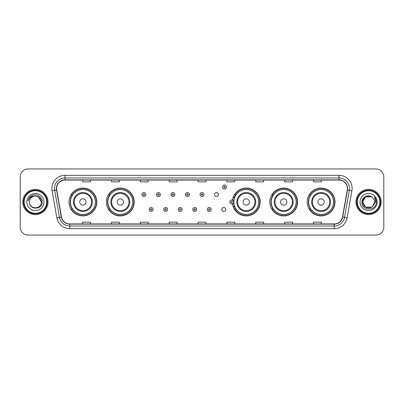 <?xml version="1.0" encoding="UTF-8"?>
<svg xmlns="http://www.w3.org/2000/svg" width="404" height="404" viewBox="0 0 404 404"><rect width="100%" height="100%" fill="white"/><g stroke="black" fill="none" stroke-linecap="round" stroke-linejoin="round"><path stroke-width="0.61" d="M307.197 202A13.903 13.903 0 0 0 321.099 215.903A13.903 13.903 0 0 0 335.007 202A13.903 13.903 0 0 0 321.099 188.097A13.903 13.903 0 0 0 307.197 202M269.786 202A13.903 13.903 0 0 0 283.694 215.903A13.903 13.903 0 0 0 297.596 202A13.903 13.903 0 0 0 283.694 188.097A13.903 13.903 0 0 0 269.786 202M232.502 203.828A13.903 13.903 0 0 0 247.197 215.872A13.903 13.903 0 0 0 260.186 202A13.903 13.903 0 0 0 247.197 188.128A13.903 13.903 0 0 0 232.502 200.172M106.403 202A13.903 13.903 0 0 0 120.306 215.903A13.903 13.903 0 0 0 134.214 202A13.903 13.903 0 0 0 120.306 188.097A13.903 13.903 0 0 0 106.403 202M68.993 202A13.903 13.903 0 0 0 82.901 215.903A13.903 13.903 0 0 0 96.803 202A13.903 13.903 0 0 0 82.901 188.097A13.903 13.903 0 0 0 68.993 202M221.831 209.479A1.97 1.97 0 0 0 223.801 211.444A1.97 1.97 0 0 0 225.765 209.479A1.97 1.97 0 0 0 223.801 207.51A1.97 1.97 0 0 0 221.831 209.479M214.564 194.577A1.97 1.97 0 0 0 216.534 196.541A1.97 1.97 0 0 0 218.503 194.577A1.97 1.97 0 0 0 216.534 192.607A1.97 1.97 0 0 0 214.564 194.577M72.331 209.085A12.721 12.721 0 0 1 72.331 194.915M109.737 209.085A12.721 12.721 0 0 1 109.737 194.915M235.714 209.085A12.721 12.721 0 0 1 234.401 206.545M273.124 209.085A12.721 12.721 0 0 1 273.124 194.915M310.53 209.085A12.721 12.721 0 0 1 310.53 194.915M234.401 197.455A12.721 12.721 0 0 1 235.714 194.915M20.2 176.816L20.2 227.184A7.868 7.868 0 0 0 28.068 235.052L375.932 235.052A7.868 7.868 0 0 0 383.8 227.184L383.8 176.816A7.868 7.868 0 0 0 375.932 168.948L28.068 168.948A7.868 7.868 0 0 0 20.2 176.816L20.2 227.184M22.821 202A12.595 12.595 0 0 0 35.416 214.595A12.595 12.595 0 0 0 48.005 202A12.595 12.595 0 0 0 35.416 189.405A12.595 12.595 0 0 0 22.821 202A12.595 12.595 0 0 0 35.416 214.595A12.595 12.595 0 0 0 48.005 202A12.595 12.595 0 0 0 35.416 189.405A12.595 12.595 0 0 0 22.821 202M355.995 202A12.595 12.595 0 0 0 368.584 214.595A12.595 12.595 0 0 0 381.179 202A12.595 12.595 0 0 0 368.584 189.405A12.595 12.595 0 0 0 355.995 202A12.595 12.595 0 0 0 368.584 214.595A12.595 12.595 0 0 0 381.179 202A12.595 12.595 0 0 0 368.584 189.405A12.595 12.595 0 0 0 355.995 202M56.61 188.461A8.393 8.393 0 0 1 65.009 180.068L338.991 180.068A8.393 8.393 0 0 1 347.258 189.92L342.486 216.993A8.393 8.393 0 0 1 334.219 223.932L69.781 223.932A8.393 8.393 0 0 1 61.514 216.993L56.742 189.92A8.393 8.393 0 0 1 56.61 188.461M56.403 188.461A8.605 8.605 0 0 0 56.535 189.956L61.307 217.029A8.605 8.605 0 0 0 69.781 224.139L334.219 224.139A8.605 8.605 0 0 0 342.693 217.029L347.465 189.956A8.605 8.605 0 0 0 338.991 179.861L65.009 179.861A8.605 8.605 0 0 0 56.403 188.461M52.091 190.744A13.115 13.115 0 0 1 65.009 175.346L338.991 175.346A13.115 13.115 0 0 1 351.909 190.744L347.137 217.817A13.115 13.115 0 0 1 334.219 228.654L69.781 228.654A13.115 13.115 0 0 1 56.863 217.817L52.091 190.744L54.671 190.284A10.494 10.494 0 0 1 65.009 177.972L338.991 177.972A10.494 10.494 0 0 1 349.329 190.284L344.551 217.357A10.494 10.494 0 0 1 334.219 226.028L69.781 226.028A10.494 10.494 0 0 1 59.449 217.357L54.671 190.284A10.494 10.494 0 0 1 54.515 188.461M375.932 168.948L28.068 168.948M28.068 235.052L375.932 235.052M383.8 227.184L383.8 176.816M342.693 217.029L344.551 217.357L349.329 190.284L351.909 190.744M198.066 180.068L198.066 181.845L205.934 181.845L205.934 180.068M169.205 180.068L169.205 181.845L177.078 181.845L177.078 180.068M140.35 180.068L140.35 181.845L148.223 181.845L148.223 180.068M111.494 180.068L111.494 181.845L119.362 181.845L119.362 180.068M82.638 180.068L82.638 181.845L90.506 181.845L90.506 180.068M226.922 180.068L226.922 181.845L234.795 181.845L234.795 180.068M255.777 180.068L255.777 181.845L263.65 181.845L263.65 180.068M284.638 180.068L284.638 181.845L292.506 181.845L292.506 180.068M313.494 180.068L313.494 181.845L321.362 181.845L321.362 180.068M205.934 223.932L205.934 222.155L198.066 222.155L198.066 223.932M177.078 223.932L177.078 222.155L169.205 222.155L169.205 223.932M148.223 223.932L148.223 222.155L140.35 222.155L140.35 223.932M119.362 223.932L119.362 222.155L111.494 222.155L111.494 223.932M90.506 223.932L90.506 222.155L82.638 222.155L82.638 223.932M234.795 223.932L234.795 222.155L226.922 222.155L226.922 223.932M263.65 223.932L263.65 222.155L255.777 222.155L255.777 223.932M292.506 223.932L292.506 222.155L284.638 222.155L284.638 223.932M321.362 223.932L321.362 222.155L313.494 222.155L313.494 223.932M46.697 202A11.282 11.282 0 0 0 35.416 190.718A11.282 11.282 0 0 0 24.134 202A11.282 11.282 0 0 0 35.416 213.282A11.282 11.282 0 0 0 46.697 202M47.223 202A11.807 11.807 0 0 0 35.416 190.193A11.807 11.807 0 0 0 23.609 202A11.807 11.807 0 0 0 35.416 213.807A11.807 11.807 0 0 0 47.223 202M42.178 202L41.344 202L38.38 196.864L35.416 196.071C39.016 196.42 40.996 198.399 41.344 202L38.38 196.864L35.416 196.071L38.38 196.864L41.344 202L38.38 196.864L35.416 196.071L38.38 196.864L41.344 202C41.708 209.651 29.123 209.651 29.487 202C28.931 210.287 42.445 210.095 42.178 202C42.637 196.329 35.269 192.652 30.906 196.192C29.366 197.43 28.442 199.015 28.139 200.96C29.361 197.48 31.785 195.854 35.416 196.071L38.38 196.864L41.344 202C41.708 209.651 29.123 209.651 29.487 202C29.123 209.651 41.708 209.651 41.344 202C41.708 209.651 29.123 209.651 29.487 202C29.123 209.651 41.708 209.651 41.344 202C41.708 209.651 29.123 209.651 29.487 202A5.929 5.929 0 0 1 35.416 196.071L38.38 196.864L41.344 202A5.929 5.929 0 0 0 41.344 201.783M26.861 202A8.555 8.555 0 0 0 35.416 210.555A8.555 8.555 0 0 0 43.97 202A8.555 8.555 0 0 0 35.416 193.445A8.555 8.555 0 0 0 26.861 202M29.007 198.399L30.906 196.192M86.047 202A3.146 3.146 0 0 0 82.901 198.854A3.146 3.146 0 0 0 79.75 202A3.146 3.146 0 0 0 82.901 205.146A3.146 3.146 0 0 0 86.047 202M92.344 202A9.444 9.444 0 0 0 82.901 192.556A9.444 9.444 0 0 0 73.452 202A9.444 9.444 0 0 0 82.901 211.444A9.444 9.444 0 0 0 92.344 202A9.444 9.444 0 0 1 82.901 211.444A9.444 9.444 0 0 1 73.452 202M95.359 202A12.463 12.463 0 0 0 82.901 189.537A12.463 12.463 0 0 0 70.437 202A12.463 12.463 0 0 0 82.901 214.463A12.463 12.463 0 0 0 95.359 202M96.541 202A13.64 13.64 0 0 1 71.24 209.085L72.503 209.085A12.58 12.58 0 0 0 95.475 202.03A12.58 12.58 0 0 0 72.503 194.915L71.24 194.915A13.64 13.64 0 0 1 96.541 202M123.457 202A3.146 3.146 0 0 0 120.306 198.854A3.146 3.146 0 0 0 117.16 202A3.146 3.146 0 0 0 120.306 205.146A3.146 3.146 0 0 0 123.457 202M129.755 202A9.444 9.444 0 0 0 120.306 192.556A9.444 9.444 0 0 0 110.863 202A9.444 9.444 0 0 0 120.306 211.444A9.444 9.444 0 0 0 129.755 202A9.444 9.444 0 0 1 120.306 211.444A9.444 9.444 0 0 1 110.863 202M132.77 202A12.463 12.463 0 0 0 120.306 189.537A12.463 12.463 0 0 0 107.848 202A12.463 12.463 0 0 0 120.306 214.463A12.463 12.463 0 0 0 132.77 202M133.951 202A13.64 13.64 0 0 1 108.651 209.085L109.913 209.085A12.58 12.58 0 0 0 132.886 202.03A12.58 12.58 0 0 0 109.913 194.915L108.651 194.915A13.64 13.64 0 0 1 133.951 202M249.43 202A3.146 3.146 0 0 0 246.283 198.854A3.146 3.146 0 0 0 243.132 202A3.146 3.146 0 0 0 246.283 205.146A3.146 3.146 0 0 0 249.43 202M255.727 202A9.444 9.444 0 0 0 246.283 192.556A9.444 9.444 0 0 0 236.84 202A9.444 9.444 0 0 0 246.283 211.444A9.444 9.444 0 0 0 255.727 202A9.444 9.444 0 0 1 246.283 211.444A9.444 9.444 0 0 1 236.84 202M258.742 202A12.463 12.463 0 0 0 246.283 189.537A12.463 12.463 0 0 0 233.82 202A12.463 12.463 0 0 0 246.283 214.463A12.463 12.463 0 0 0 258.742 202M259.924 202A13.64 13.64 0 0 1 234.623 209.085L235.891 209.085A12.58 12.58 0 0 0 258.863 202.03A12.58 12.58 0 0 0 235.891 194.915L234.623 194.915A13.64 13.64 0 0 1 259.924 202M286.84 202A3.146 3.146 0 0 0 283.694 198.854A3.146 3.146 0 0 0 280.543 202A3.146 3.146 0 0 0 283.694 205.146A3.146 3.146 0 0 0 286.84 202M293.137 202A9.444 9.444 0 0 0 283.694 192.556A9.444 9.444 0 0 0 274.245 202A9.444 9.444 0 0 0 283.694 211.444A9.444 9.444 0 0 0 293.137 202A9.444 9.444 0 0 1 283.694 211.444A9.444 9.444 0 0 1 274.245 202M296.152 202A12.463 12.463 0 0 0 283.694 189.537A12.463 12.463 0 0 0 271.23 202A12.463 12.463 0 0 0 283.694 214.463A12.463 12.463 0 0 0 296.152 202M297.334 202A13.64 13.64 0 0 1 272.033 209.085L273.296 209.085A12.58 12.58 0 0 0 296.268 202.03A12.58 12.58 0 0 0 273.296 194.915L272.033 194.915A13.64 13.64 0 0 1 297.334 202M324.25 202A3.146 3.146 0 0 0 321.099 198.854A3.146 3.146 0 0 0 317.953 202A3.146 3.146 0 0 0 321.099 205.146A3.146 3.146 0 0 0 324.25 202M330.548 202A9.444 9.444 0 0 0 321.099 192.556A9.444 9.444 0 0 0 311.656 202A9.444 9.444 0 0 0 321.099 211.444A9.444 9.444 0 0 0 330.548 202A9.444 9.444 0 0 1 321.099 211.444A9.444 9.444 0 0 1 311.656 202M333.563 202A12.463 12.463 0 0 0 321.099 189.537A12.463 12.463 0 0 0 308.641 202A12.463 12.463 0 0 0 321.099 214.463A12.463 12.463 0 0 0 333.563 202M334.744 202A13.64 13.64 0 0 1 309.444 209.085L310.706 209.085A12.58 12.58 0 0 0 333.679 202.03A12.58 12.58 0 0 0 310.706 194.915L309.444 194.915A13.64 13.64 0 0 1 334.744 202M371.549 207.136A5.929 5.929 0 0 0 373.15 205.782L371.549 207.136L365.62 207.136L362.656 202L365.62 196.864L371.549 196.864L372.468 197.521C368.832 193.703 361.822 196.849 361.888 202C361.221 211.156 376.063 211.393 376.306 202.444L376.316 202C376.296 200.056 375.649 198.349 374.377 196.874C375.346 198.465 375.685 200.172 375.397 202L373.15 205.782L371.549 207.136L365.62 207.136L362.656 202L365.62 207.136L371.549 207.136L373.15 205.782L371.549 207.136L365.62 207.136L362.656 202C362.348 207.272 369.822 210.035 373.028 205.924L371.821 206.969M379.866 202A11.282 11.282 0 0 0 368.584 190.718A11.282 11.282 0 0 0 357.303 202A11.282 11.282 0 0 0 368.584 213.282A11.282 11.282 0 0 0 379.866 202M380.391 202A11.807 11.807 0 0 0 368.584 190.193A11.807 11.807 0 0 0 356.777 202A11.807 11.807 0 0 0 368.584 213.807A11.807 11.807 0 0 0 380.391 202M373.15 205.782L374.513 202C374.483 200.212 373.801 198.718 372.468 197.521M360.03 202A8.555 8.555 0 0 0 368.584 210.555A8.555 8.555 0 0 0 377.139 202A8.555 8.555 0 0 0 368.584 193.445A8.555 8.555 0 0 0 360.03 202M371.549 196.864A5.929 5.929 0 0 0 362.656 202M374.432 196.94L376.316 202.227L374.377 196.874L375.922 199.556M145.834 194.577A1.97 1.97 0 0 1 143.864 196.541A1.97 1.97 0 0 1 141.9 194.577A1.97 1.97 0 0 1 143.864 192.607A1.97 1.97 0 0 1 145.834 194.577A1.97 1.97 0 0 0 143.864 192.607A1.97 1.97 0 0 0 141.9 194.577M160.368 194.577A1.97 1.97 0 0 1 158.398 196.541A1.97 1.97 0 0 1 156.434 194.577A1.97 1.97 0 0 1 158.398 192.607A1.97 1.97 0 0 1 160.368 194.577A1.97 1.97 0 0 0 158.398 192.607A1.97 1.97 0 0 0 156.434 194.577M174.902 194.577A1.97 1.97 0 0 1 172.932 196.541A1.97 1.97 0 0 1 170.968 194.577A1.97 1.97 0 0 1 172.932 192.607A1.97 1.97 0 0 1 174.902 194.577A1.97 1.97 0 0 0 172.932 192.607A1.97 1.97 0 0 0 170.968 194.577M189.436 194.577A1.97 1.97 0 0 1 187.466 196.541A1.97 1.97 0 0 1 185.497 194.577A1.97 1.97 0 0 1 187.466 192.607A1.97 1.97 0 0 1 189.436 194.577A1.97 1.97 0 0 0 187.466 192.607A1.97 1.97 0 0 0 185.497 194.577M203.969 194.577A1.97 1.97 0 0 1 202 196.541A1.97 1.97 0 0 1 200.031 194.577A1.97 1.97 0 0 1 202 192.607A1.97 1.97 0 0 1 203.969 194.577A1.97 1.97 0 0 0 202 192.607A1.97 1.97 0 0 0 200.031 194.577M226.477 187.097A1.97 1.97 0 0 1 224.508 189.067A1.97 1.97 0 0 1 222.543 187.097A1.97 1.97 0 0 1 224.508 185.133A1.97 1.97 0 0 1 226.477 187.097A1.97 1.97 0 0 0 224.508 185.133A1.97 1.97 0 0 0 222.543 187.097M149.167 209.479A1.97 1.97 0 0 1 151.131 207.51A1.97 1.97 0 0 1 153.101 209.479A1.97 1.97 0 0 1 151.131 211.444A1.97 1.97 0 0 1 149.167 209.479A1.97 1.97 0 0 0 151.131 211.444A1.97 1.97 0 0 0 153.101 209.479M163.701 209.479A1.97 1.97 0 0 1 165.665 207.51A1.97 1.97 0 0 1 167.635 209.479A1.97 1.97 0 0 1 165.665 211.444A1.97 1.97 0 0 1 163.701 209.479A1.97 1.97 0 0 0 165.665 211.444A1.97 1.97 0 0 0 167.635 209.479M178.235 209.479A1.97 1.97 0 0 1 180.199 207.51A1.97 1.97 0 0 1 182.169 209.479A1.97 1.97 0 0 1 180.199 211.444A1.97 1.97 0 0 1 178.235 209.479A1.97 1.97 0 0 0 180.199 211.444A1.97 1.97 0 0 0 182.169 209.479M192.764 209.479A1.97 1.97 0 0 1 194.733 207.51A1.97 1.97 0 0 1 196.703 209.479A1.97 1.97 0 0 1 194.733 211.444A1.97 1.97 0 0 1 192.764 209.479A1.97 1.97 0 0 0 194.733 211.444A1.97 1.97 0 0 0 196.703 209.479M207.297 209.479A1.97 1.97 0 0 1 209.267 207.51A1.97 1.97 0 0 1 211.236 209.479A1.97 1.97 0 0 1 209.267 211.444A1.97 1.97 0 0 1 207.297 209.479A1.97 1.97 0 0 0 209.267 211.444A1.97 1.97 0 0 0 211.236 209.479M233.315 196.985A5.247 5.247 0 0 1 234.628 197.596M229.805 202A1.97 1.97 0 0 1 231.775 200.031A1.97 1.97 0 0 1 233.744 202A1.97 1.97 0 0 1 231.775 203.969A1.97 1.97 0 0 1 229.805 202A1.97 1.97 0 0 0 231.775 203.969A1.97 1.97 0 0 0 233.744 202M234.628 206.404A5.247 5.247 0 0 1 233.315 207.015A5.247 5.247 0 0 0 234.628 206.404M338.991 175.346L338.991 179.861M54.671 190.284L56.535 189.956M69.781 228.654L69.781 224.139M334.219 224.139L334.219 228.654M56.863 217.817L61.307 217.029M347.465 189.956L349.329 190.284M65.009 175.346L65.009 179.861M344.551 217.357L347.137 217.817M91.577 202A8.676 8.676 0 0 0 82.901 193.324A8.676 8.676 0 0 0 74.225 202A8.676 8.676 0 0 0 82.901 210.676A8.676 8.676 0 0 0 91.577 202M128.982 202A8.676 8.676 0 0 0 120.306 193.324A8.676 8.676 0 0 0 111.63 202A8.676 8.676 0 0 0 120.306 210.676A8.676 8.676 0 0 0 128.982 202M254.959 202A8.676 8.676 0 0 0 246.283 193.324A8.676 8.676 0 0 0 237.608 202A8.676 8.676 0 0 0 246.283 210.676A8.676 8.676 0 0 0 254.959 202M292.37 202A8.676 8.676 0 0 0 283.694 193.324A8.676 8.676 0 0 0 275.018 202A8.676 8.676 0 0 0 283.694 210.676A8.676 8.676 0 0 0 292.37 202M329.775 202A8.676 8.676 0 0 0 321.099 193.324A8.676 8.676 0 0 0 312.423 202A8.676 8.676 0 0 0 321.099 210.676A8.676 8.676 0 0 0 329.775 202M143.208 194.577A0.657 0.657 0 0 0 143.864 195.233A0.657 0.657 0 0 0 144.521 194.577A0.657 0.657 0 0 0 143.864 193.92A0.657 0.657 0 0 0 143.208 194.577M157.742 194.577A0.657 0.657 0 0 0 158.398 195.233A0.657 0.657 0 0 0 159.055 194.577A0.657 0.657 0 0 0 158.398 193.92A0.657 0.657 0 0 0 157.742 194.577M172.276 194.577A0.657 0.657 0 0 0 172.932 195.233A0.657 0.657 0 0 0 173.589 194.577A0.657 0.657 0 0 0 172.932 193.92A0.657 0.657 0 0 0 172.276 194.577M186.81 194.577A0.657 0.657 0 0 0 187.466 195.233A0.657 0.657 0 0 0 188.123 194.577A0.657 0.657 0 0 0 187.466 193.92A0.657 0.657 0 0 0 186.81 194.577M201.344 194.577A0.657 0.657 0 0 0 202 195.233A0.657 0.657 0 0 0 202.656 194.577A0.657 0.657 0 0 0 202 193.92A0.657 0.657 0 0 0 201.344 194.577M223.851 187.097A0.657 0.657 0 0 0 224.508 187.754A0.657 0.657 0 0 0 225.164 187.097A0.657 0.657 0 0 0 224.508 186.441A0.657 0.657 0 0 0 223.851 187.097M151.788 209.479A0.657 0.657 0 0 0 151.131 208.823A0.657 0.657 0 0 0 150.475 209.479A0.657 0.657 0 0 0 151.131 210.131A0.657 0.657 0 0 0 151.788 209.479M166.322 209.479A0.657 0.657 0 0 0 165.665 208.823A0.657 0.657 0 0 0 165.009 209.479A0.657 0.657 0 0 0 165.665 210.131A0.657 0.657 0 0 0 166.322 209.479M180.856 209.479A0.657 0.657 0 0 0 180.199 208.823A0.657 0.657 0 0 0 179.543 209.479A0.657 0.657 0 0 0 180.199 210.131A0.657 0.657 0 0 0 180.856 209.479M195.39 209.479A0.657 0.657 0 0 0 194.733 208.823A0.657 0.657 0 0 0 194.077 209.479A0.657 0.657 0 0 0 194.733 210.131A0.657 0.657 0 0 0 195.39 209.479M209.923 209.479A0.657 0.657 0 0 0 209.267 208.823A0.657 0.657 0 0 0 208.61 209.479A0.657 0.657 0 0 0 209.267 210.131A0.657 0.657 0 0 0 209.923 209.479M233.891 203.318A2.495 2.495 0 0 1 232.578 204.358M234.446 198.106A4.722 4.722 0 0 0 233.133 197.48M232.431 202A0.657 0.657 0 0 0 231.775 201.344A0.657 0.657 0 0 0 231.118 202A0.657 0.657 0 0 0 231.775 202.656A0.657 0.657 0 0 0 232.431 202M233.133 206.52A4.722 4.722 0 0 0 234.446 205.894M232.578 199.642A2.495 2.495 0 0 1 233.891 200.682"/></g></svg>

